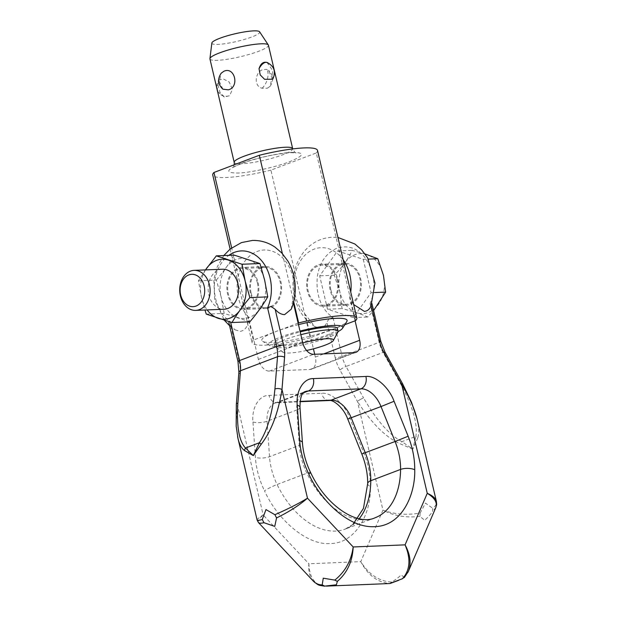 <?xml version="1.0" encoding="UTF-8"?>
<svg xmlns="http://www.w3.org/2000/svg" width="617" height="617" viewBox="0 0 617 617"><rect width="100%" height="100%" fill="white"/><g stroke="black" fill="none" stroke-linecap="round" stroke-linejoin="round"><path stroke-width="0.46" stroke-dasharray="3.08 2.31" d="M260.906 267.3A21.024 15.965 -92.3 0 0 249.924 290.746A21.024 15.965 -92.3 0 0 266.498 308.515A21.024 15.965 -92.3 0 0 270.385 307.713A21.024 15.965 -92.3 0 0 281.367 284.267A21.024 15.965 -92.3 0 0 264.793 266.498A21.024 15.965 -92.3 0 0 260.906 267.3M247.602 308.639A21.024 15.965 87.7 0 1 243.715 309.433A21.024 15.965 87.7 0 1 227.141 291.671A21.024 15.965 87.7 0 1 238.123 268.225A21.024 15.965 87.7 0 1 242.011 267.423A21.024 15.965 87.7 0 1 258.585 285.193A21.024 15.965 87.7 0 1 247.602 308.639M340.653 264.061A21.024 15.965 -92.3 0 0 329.671 287.507A21.024 15.965 -92.3 0 0 346.245 305.276A21.024 15.965 -92.3 0 0 350.132 304.474A21.024 15.965 -92.3 0 0 361.107 281.028A21.024 15.965 -92.3 0 0 344.533 263.266A21.024 15.965 -92.3 0 0 340.653 264.061M327.342 305.4A21.024 15.965 87.7 0 1 323.462 306.202A21.024 15.965 87.7 0 1 306.888 288.432A21.024 15.965 87.7 0 1 317.871 264.986A21.024 15.965 87.7 0 1 321.75 264.192A21.024 15.965 87.7 0 1 338.324 281.954A21.024 15.965 87.7 0 1 327.342 305.4M370.979 305.97L371.619 302.299L370.115 303.703L372.467 296.862C375.738 283.072 373.416 270.2 365.488 258.245C357.744 248.134 348.227 244.779 336.928 248.188C326 253.201 319.483 262.634 317.362 276.485C315.881 292.003 319.483 304.397 328.159 313.66L333.072 317.74L329.439 318.287L326.887 322.228C325.537 325.899 323.269 327.882 320.061 328.167L314.817 326.578L305.376 314.577L313.413 348.836M360.274 399.523A5.005 0.879 150.9 0 1 363.56 397.919C376.532 420.347 389.319 434.931 401.929 441.664L412.804 449.122L401.104 444.209C386.466 438.047 371.92 423.786 357.459 401.443A5.005 0.879 150.9 0 1 360.274 399.523M228.938 321.65L230.55 321.904A37.544 28.505 87.7 0 1 225.637 317.817A37.544 28.505 87.7 0 1 228.838 255.345M257.135 520.092L257.119 520.046C257.034 519.267 259.047 517.578 263.174 514.971L237.684 406.31C236.08 418.025 236.041 428.082 237.568 436.489M313.297 581.098C309.734 577.111 308.261 571.327 308.87 563.753L263.174 514.971C259.148 518.689 257.559 521.195 258.4 522.491M391.695 582.07L389.805 583.505C377.627 582.541 367.956 575.26 360.775 561.647C368.889 574.543 379.2 581.345 391.695 582.07C394.849 580.219 398.004 577.874 401.15 575.029L404.312 577.288L407.976 572.244M419.953 516.375C406.426 518.056 394.086 515.974 382.949 510.112C394.163 514.331 406.549 515.318 420.108 513.074L419.953 516.375L424.689 520.308C427.82 517.439 430.45 514.539 432.579 511.593L432.725 508.292C435.525 506.248 436.759 504.027 436.427 501.636M435.903 507.359L432.579 511.593M420.108 513.074L425.468 503.102L432.725 508.292M333.072 317.74L342.134 356.364A25.027 15.787 69.2 0 0 346.037 366.467A5.005 0.879 150.9 0 0 342.751 368.071A5.005 0.879 150.9 0 0 339.936 369.999L357.459 401.443L382.949 510.112L360.775 561.647L308.87 563.753C309.503 577.628 314.786 585.093 324.719 586.15M238.902 372.29A5.005 2.329 -175.4 0 0 240.26 374.041L237.684 406.31A5.005 2.329 4.6 0 1 236.326 404.551M229.593 325.737L235.077 329.817L230.874 326.131L229 323.123M355.083 320.817L349.685 297.787L353.664 304.543M291.239 309.21L292.72 300.101L293.383 302.916M402.446 383.535A5.005 0.879 -29.1 0 0 400.603 383.874L383.08 352.43A25.027 15.787 -110.8 0 1 379.17 342.327A5.005 0.802 166.8 0 0 380.789 341.394M416.922 418.473L417.223 419.707C418.966 427.234 419.151 433.296 417.771 437.893A5.005 2.884 13.5 0 0 415.866 436.381C417.879 424.103 412.796 406.603 400.603 383.874M417.771 437.893L412.804 449.122L415.866 436.381L401.929 441.664A5.005 1.666 114.9 0 1 401.104 444.209M235.077 329.817L240.322 331.398C245.867 330.211 248.566 325.375 248.42 316.891L258.392 359.402A12.517 7.898 69.2 0 0 269.344 371.102L310.035 369.452A12.517 7.898 69.2 0 0 311.647 369.12A12.517 7.898 69.2 0 0 315.349 357.089L314.685 354.266M248.42 316.891A37.544 28.505 87.7 0 1 241.17 267.523A37.544 28.505 87.7 0 1 277.519 253.749A37.544 28.505 87.7 0 1 292.72 300.101M349.685 297.787A37.544 28.505 -92.3 0 0 350.749 292.119M343.168 259.811A37.544 28.505 -92.3 0 0 301.297 259.626A37.544 28.505 -92.3 0 0 305.376 314.577M205.538 269.907A30.032 22.806 -92.3 0 0 201.543 297.479A30.032 22.806 -92.3 0 0 207.165 309.919M205.469 269.914L198.443 280.781L201.543 297.487L204.96 310.012M249.87 321.804L224.172 313.39L221.071 296.692A30.032 22.806 -92.3 0 0 249.638 317.292A30.032 22.806 -92.3 0 0 264.654 280.172A30.032 22.806 -92.3 0 0 236.095 259.564A30.032 22.806 -92.3 0 0 221.079 296.692L216.351 280.056L198.443 280.781M330.866 289.774A20.022 15.201 -92.3 0 0 346.199 304.274A20.022 15.201 -92.3 0 0 359.919 278.761A20.022 15.201 -92.3 0 0 344.579 264.261A20.022 15.201 -92.3 0 0 330.866 289.774M337.129 279.686A20.022 15.201 87.7 0 1 323.416 305.199A20.022 15.201 87.7 0 1 308.084 290.7A20.022 15.201 87.7 0 1 321.796 265.187A20.022 15.201 87.7 0 1 337.129 279.686M222.521 269.22A20.022 15.201 -92.3 0 0 208.808 294.725A20.022 15.201 -92.3 0 0 224.148 309.233M251.119 293.013A20.022 15.201 -92.3 0 0 266.459 307.513A20.022 15.201 -92.3 0 0 280.172 282A20.022 15.201 -92.3 0 0 264.832 267.5A20.022 15.201 -92.3 0 0 251.119 293.013M257.389 282.925A20.022 15.201 87.7 0 1 243.676 308.438A20.022 15.201 87.7 0 1 228.336 293.939A20.022 15.201 87.7 0 1 242.049 268.426A20.022 15.201 87.7 0 1 257.389 282.925M355.608 320.616L316.29 152.962L270.925 170.153L310.251 337.808L344.803 324.712M298.127 323.131L253.294 340.121L231.66 247.88M282.393 253.626L293.684 301.752M316.29 152.962A53.81 8.592 166.8 0 0 317.516 150.425M270.925 170.153A53.81 8.592 -13.2 0 1 212.742 175.004M310.251 337.808A53.81 8.592 -13.2 0 1 252.068 342.659A53.81 8.592 -13.2 0 1 253.294 340.121M298.474 324.627A43.799 6.995 -13.2 0 0 275.969 331.522A43.799 6.995 166.8 0 0 262.626 341.34A43.799 6.995 166.8 0 0 291.023 340.245A43.799 6.995 166.8 0 0 332.933 329.216A43.799 6.995 -13.2 0 0 346.793 321.596M209.934 58.924A30.032 4.797 166.8 0 0 227.75 59.209A30.032 4.797 166.8 0 0 258.708 51.273A30.032 4.797 166.8 0 0 268.418 45.211M267.377 88.239L270.115 86.28L271.958 77.981L268.472 70.284L266.567 69.328L263.012 69.636C255.615 71.264 252.916 85.956 262.048 88.239L267.377 88.239M267.014 62.433L272.629 70.515L272.714 79.2M217.909 84.915L220.045 92.511L224.31 97.031L229.686 95.697L232.408 89.28L229.215 82.038L222.976 78.76L218.619 80.256L217.909 84.915A11.26 9.209 -31.9 0 0 218.495 92.365C216.189 88.293 216.235 84.259 218.611 80.256M222.853 89.172L219.374 81.498L221.21 73.176M338.085 331.568A38.038 6.07 -13.2 0 1 330.488 334.9A38.038 6.07 -13.2 0 1 294.085 344.479A38.038 6.07 -13.2 0 1 269.421 345.427A38.038 6.07 -13.2 0 1 281.013 336.905A38.038 6.07 -13.2 0 1 299.985 331.059M211.862 43.013A24.564 3.926 166.8 0 0 225.799 43.576A24.564 3.926 166.8 0 0 251.767 36.989A24.564 3.926 166.8 0 0 259.618 31.814M337.422 328.468A32.539 5.191 -13.2 0 1 326.902 335.039A32.539 5.191 -13.2 0 1 293.368 343.638A32.539 5.191 -13.2 0 1 274.071 343.33A32.539 5.191 -13.2 0 1 284.591 336.759A32.539 5.191 -13.2 0 1 300.186 331.923M337.931 332.023A32.539 5.191 -13.2 0 1 327.55 337.808A32.539 5.191 -13.2 0 1 296.098 346.06A32.539 5.191 -13.2 0 1 275.197 346.731A32.539 5.191 -13.2 0 1 274.719 346.098A32.539 5.191 -13.2 0 1 285.239 339.527A32.539 5.191 -13.2 0 1 300.834 334.692M306.595 350.479A26.03 4.157 -13.2 0 1 283.134 352.338A26.03 4.157 -13.2 0 1 291.162 346.569A26.03 4.157 -13.2 0 1 302.77 342.929M363.266 259.333L371.095 292.697L353.209 317.608L327.511 309.21L319.691 275.845L337.568 250.934L363.266 259.333L368.364 259.125M365.04 253.942L352.099 250.34C348.482 258.554 342.52 266.853 334.213 275.259L339.874 291.864A30.032 22.806 -92.3 0 0 368.434 312.472A30.032 22.806 -92.3 0 0 383.45 275.352A30.032 22.806 -92.3 0 0 354.891 254.744A30.032 22.806 -92.3 0 0 339.874 291.864L342.042 308.623C352.955 311.323 361.516 314.122 367.732 317.015L373.594 310.613M334.213 275.259L319.691 275.845M327.511 309.21L342.042 308.623M353.209 317.608L367.732 317.015M371.095 292.697L374.542 292.551M337.568 250.934L352.099 250.34M206.263 314.122L224.172 313.39M216.351 280.056C223.4 271.704 229.362 263.39 234.236 255.13M359.187 518.727A76.693 48.381 -110.8 0 1 345.204 529.093A76.693 48.381 -110.8 0 1 335.316 531.083A76.693 48.381 -110.8 0 1 277.087 484.507A10.011 1.103 -25.9 0 0 264.485 490.8C278.398 521.589 308.631 545.775 330.311 543.461C352.654 543.986 371.079 517.825 370.424 486.504C370.508 475.429 368.31 464.269 363.829 453.009L349.77 418.056C344.587 403.958 331.198 392.165 321.604 393.26L269.058 395.397C259.132 395.088 251.474 407.737 252.947 421.989L255.392 457.413C256.232 468.82 259.263 479.949 264.485 490.8M352.986 524.388L345.204 529.093L374.982 517.81A76.693 48.381 -110.8 0 1 365.094 519.799A76.693 48.381 -110.8 0 1 306.873 473.224A50.054 31.583 -110.8 0 1 299.291 445.397A10.011 3.355 176.1 0 0 302.423 442.682M339.936 369.999A30.032 18.95 -110.8 0 1 335.247 357.875A5.005 0.802 166.8 0 0 338.61 357.374A5.005 0.802 166.8 0 0 342.134 356.364L379.17 342.327L370.115 303.703M384.923 352.083A5.005 0.879 -29.1 0 0 383.08 352.43L346.037 366.467L363.56 397.919M237.985 361.539A5.005 0.802 166.8 0 0 239.226 361.77A30.032 18.95 -110.8 0 1 240.26 374.041M230.874 326.131L239.226 361.77M335.247 357.875L326.887 322.228M367.678 483.635A10.011 4.103 -179.3 0 0 370.424 486.504M310.528 472.391A10.011 1.103 -25.9 0 0 306.873 473.224L277.087 484.507A50.054 31.583 -110.8 0 1 269.513 456.688L267.068 421.257A25.027 15.787 -110.8 0 1 275.344 402.916A25.027 15.787 -110.8 0 1 278.575 402.261L300.093 401.389M303.34 392.875L278.575 402.261A10.011 7.605 87.7 0 1 276.724 402.646A10.011 7.605 87.7 0 1 269.058 395.397M329.277 400.51A10.011 7.605 87.7 0 1 321.604 393.26M310.035 369.452L354.335 352.654M315.349 357.089L323.771 353.896M361.809 453.996L363.829 453.009M299.978 407.259A10.011 3.355 -3.9 0 1 296.846 409.973L299.291 445.397L269.513 456.688A10.011 3.355 -3.9 0 1 255.392 457.413M258.392 359.402L302.692 342.612M269.344 371.102L313.652 354.312M347.741 419.043L349.77 418.056M252.947 421.989A10.011 3.355 176.1 0 0 267.068 421.257L296.846 409.973A25.027 15.787 -110.8 0 1 305.13 391.625L275.344 402.916L300.055 401.698M292.365 152.391C281.414 152.438 253.201 158.615 240.715 163.706C225.83 169.868 224.889 172.984 237.892 173.038C248.844 172.991 277.056 166.814 289.543 161.723C304.428 155.561 305.369 152.445 292.365 152.391M234.198 162.356A30.032 4.797 166.8 0 0 241.648 163.76A30.032 4.797 166.8 0 0 282.964 154.705A30.032 4.797 166.8 0 0 292.674 148.643C294.255 151.774 295.412 153.186 296.137 152.869L290.977 152.677C278.799 153.44 264.647 156.263 248.52 161.145C232.462 166.521 233.01 167.978 232.979 167.685L234.306 164.762M267.678 62.718A11.26 5.646 110.7 0 0 267.254 62.518M262.048 88.239A11.26 5.646 110.7 0 0 267.547 78.444A11.26 5.646 110.7 0 0 266.567 69.328M224.31 97.031L218.495 92.365A11.26 9.209 -31.9 0 0 227.958 96.09A11.26 9.209 148.1 0 0 229.686 95.697M266.498 308.515L243.715 309.433M346.245 305.276L323.462 306.202M371.689 302.507L371.928 303.518M313.798 581.607L313.305 581.098M344.533 263.266L321.75 264.192M264.793 266.498L242.011 267.423M355.947 352.33L311.647 369.12M223.794 255.546L217.292 266.683L213.814 279.393L214.685 299.978L224.38 320.277M314.817 326.578C304.297 319.652 297.502 309.711 294.425 296.738C292.859 289.936 292.574 283.072 293.553 276.161C294.88 267.068 298.258 259.055 303.695 252.114C311.115 242.951 320.578 237.985 332.069 237.221L337.931 237.46M346.199 304.274L323.416 305.199M266.459 307.513L243.676 308.438M230.118 249.083L252.068 342.659M269.421 345.427L262.626 341.34M270.115 86.28C273.994 80.457 273.454 75.12 268.472 70.284M274.071 343.33L274.719 346.098M283.134 352.338L275.197 346.731M264.832 267.5L242.049 268.426M344.579 264.261L321.796 265.187"/><path stroke-width="0.93" d="M353.664 304.543L364.369 311.369C367.562 311.091 369.838 309.117 371.187 305.438L379.548 341.078A30.032 18.95 69.2 0 0 384.244 353.202L401.76 384.653A5.005 0.879 -29.1 0 0 402.508 383.597A5.005 0.879 -29.1 0 0 402.446 383.535M228.838 255.345A37.544 28.505 87.7 0 1 260.983 259.988A37.544 28.505 87.7 0 1 269.938 301.027A37.544 28.505 87.7 0 1 267.593 307.868L271.002 306.387L275.174 309.341C278.198 312.827 281.344 314.585 284.63 314.608L291.239 309.21C294.209 301.944 295.535 294.301 295.219 286.28C294.818 277.141 292.381 268.742 287.892 261.076L281.822 253.009L275.12 247.224C268.21 242.473 260.613 240.214 252.33 240.453L241.424 242.604L230.164 249.044L223.794 255.546M258.4 522.491L258.477 522.584C259.225 523.339 261.053 523.386 263.945 522.707L274.742 526.394L276.563 517.925C289.057 511.825 299.361 505.246 307.474 498.181L281.984 389.512A5.005 2.329 -175.4 0 0 278.498 388.563A5.005 2.329 -175.4 0 0 274.927 388.98C272.691 412.287 267.523 430.203 259.433 442.728L253.325 455.601L261.207 444.248C271.333 431.16 278.259 412.912 281.984 389.512L284.568 357.251A5.005 2.329 -175.4 0 0 281.082 356.302A5.005 2.329 -175.4 0 0 277.511 356.711L274.927 388.98M229 323.123L228.938 321.65M236.326 404.551A5.005 2.329 4.6 0 1 236.326 404.536A5.005 2.329 4.6 0 1 237.884 403.017L240.468 370.755A5.005 2.329 -175.4 0 0 238.902 372.267A5.005 2.329 -175.4 0 0 238.902 372.29L236.326 404.528L236.18 426.177L238.015 438.525C239.419 444.456 241.602 448.466 244.54 450.564L253.325 455.601L245.497 448.011C238.964 441.032 236.427 426.031 237.884 403.017M237.568 436.489L238 438.54M407.976 572.244L408.338 571.45C411.439 563.444 410.351 554.583 405.076 544.857L353.179 546.963C351.304 560.683 345.181 571.735 334.815 580.103L323.262 578.191L322.197 584.893C318.642 584.862 315.68 583.597 313.305 581.106C319.066 585.795 317.979 585.07 324.419 586.15L336.427 584.769L337.345 581.368C347.278 572.784 352.554 561.316 353.179 546.963L307.474 498.181C298.528 503.642 287.669 509.148 274.889 514.701L265.981 509.58L262.264 519.483C259.024 520.455 257.312 520.648 257.119 520.046L237.992 438.51M436.427 501.636L436.35 501.235C435.556 498.228 432.525 495.59 427.249 493.322C434.738 497.88 437.584 502.647 435.787 507.644L408.338 571.45L404.274 577.62M436.35 501.235L417.223 419.699C414.578 408.786 409.426 397.101 401.76 384.653L427.249 493.322L405.076 544.857C411.007 558.94 410.12 570.231 402.423 578.723L389.805 583.505M398.651 580.327L390.052 583.528L326.378 586.111M324.719 586.15L322.197 584.885M263.945 522.707L262.264 519.483M274.889 514.701L276.563 517.925M334.815 580.103L337.345 581.368M402.423 578.723L404.312 577.288M244.54 450.564A5.005 3.895 -49 0 1 245.497 448.011L259.433 442.728A5.005 0.663 -144.8 0 0 261.207 444.248M293.383 302.916L302.692 342.612A12.517 7.898 69.2 0 0 313.652 354.312L354.335 352.654A12.517 7.898 69.2 0 0 355.947 352.33A12.517 7.898 69.2 0 0 359.649 340.299L355.083 320.817M314.685 354.266L313.413 348.836M350.749 292.119A37.544 28.505 -92.3 0 0 343.168 259.811M204.158 286.026A16.181 12.286 -92.3 0 0 188.771 274.927A16.181 12.286 -92.3 0 0 180.673 294.926A16.181 12.286 -92.3 0 0 196.067 306.032A16.181 12.286 -92.3 0 0 204.158 286.026M209.441 284.869A20.022 15.201 -92.3 0 0 194.1 270.369A20.022 15.201 -92.3 0 0 180.388 295.882A20.022 15.201 -92.3 0 0 195.72 310.382A20.022 15.201 -92.3 0 0 209.441 284.869M207.165 309.919A30.032 22.806 -92.3 0 0 235.108 315.287A30.032 22.806 -92.3 0 0 245.126 280.966A30.032 22.806 -92.3 0 0 227.588 259.865A30.032 22.806 -92.3 0 0 205.538 269.907M204.96 310.012L206.263 314.122L231.969 322.529C236.835 314.261 242.797 305.955 249.854 297.602L245.134 280.966L242.034 264.261L216.328 255.854L205.469 269.914M242.034 264.261L259.942 263.536L264.654 280.172L267.755 296.87C262.888 305.137 256.927 313.451 249.87 321.804L231.969 322.529M195.72 310.382L224.148 309.233A20.022 15.201 -92.3 0 0 237.861 283.72A20.022 15.201 -92.3 0 0 222.521 269.22L194.1 270.369M344.803 324.712L355.608 320.616A53.81 8.592 -13.2 0 0 356.842 318.079A53.81 8.592 -13.2 0 0 298.651 322.93L298.127 323.131M231.66 247.88L213.968 172.467L259.325 155.276L282.393 253.626M293.684 301.752L298.651 322.93M356.842 318.079L317.516 150.425A53.81 8.592 166.8 0 0 259.325 155.276M230.118 249.083L212.742 175.004A53.81 8.592 -13.2 0 1 213.968 172.467M298.474 324.627A43.799 6.995 -13.2 0 1 346.793 321.596L342.52 328.283A38.038 6.07 -13.2 0 1 338.085 331.568M292.674 148.643L268.418 45.211A30.032 4.797 166.8 0 0 268.302 44.948A30.032 4.797 166.8 0 0 249.808 45.056A30.032 4.797 166.8 0 0 219.644 52.861A30.032 4.797 166.8 0 0 209.927 58.638A30.032 4.797 166.8 0 0 209.934 58.924L234.198 162.356A30.032 4.797 166.8 0 1 243.908 156.294A30.032 4.797 166.8 0 1 285.224 147.239A30.032 4.797 166.8 0 1 292.674 148.643L292.743 148.913M223.956 71.217C234.838 66.32 239.735 87.159 228.321 89.827L222.853 89.172C217.87 84.305 217.323 78.976 221.21 73.176L223.956 71.217M267.014 62.433L267.254 62.518C274.334 66.328 276.154 71.888 272.714 79.2L264.6 79.323L260.197 74.912L259.024 68.734C260.783 63.242 263.667 61.237 267.678 62.718M299.985 331.059A38.038 6.07 -13.2 0 1 342.52 328.283M268.302 44.948L259.618 31.814A24.564 3.926 166.8 0 0 244.486 31.899A24.564 3.926 166.8 0 0 219.814 38.285A24.564 3.926 166.8 0 0 211.862 43.013L209.927 58.638M300.186 331.923A32.539 5.191 -13.2 0 1 337.422 328.468L338.07 331.236A32.539 5.191 -13.2 0 1 337.931 332.023L333.311 340.569A26.03 4.157 -13.2 0 1 325.012 345.196A26.03 4.157 -13.2 0 1 306.595 350.479M300.834 334.692A32.539 5.191 -13.2 0 1 338.07 331.236M302.77 342.929A26.03 4.157 -13.2 0 1 333.311 340.569M373.594 310.613L385.617 292.103L383.45 275.352L377.789 258.739L365.04 253.942M374.542 292.551L385.617 292.103M368.364 259.125L377.789 258.739M249.854 297.602L267.755 296.87M216.328 255.854L234.236 255.13L259.942 263.536M414.732 469.714C414.801 458.639 412.603 447.479 408.138 436.219L394.07 401.266C389.049 387.322 375.344 375.259 365.912 376.47L313.359 378.607C303.549 378.175 295.705 391.116 297.255 405.199L299.7 440.623C300.541 452.022 303.572 463.151 308.785 474.01C319.367 497.934 347.109 528.26 374.612 526.671C402.338 526.016 415.465 494.04 414.732 469.714A10.011 4.103 -179.3 0 0 400.58 469.421L370.802 480.705A76.693 48.381 -110.8 0 1 359.187 518.727M408.138 436.219L395.081 441.51A50.054 31.583 -110.8 0 1 400.58 469.421A76.693 48.381 -110.8 0 1 374.982 517.81C358.338 525.885 326.763 507.328 310.528 472.391A10.011 1.103 -25.9 0 1 308.785 474.01M384.244 353.202A5.005 0.879 -29.1 0 0 384.985 352.145A5.005 0.879 -29.1 0 0 384.923 352.083M380.789 341.394A5.005 0.802 166.8 0 0 380.789 341.317A5.005 0.802 166.8 0 0 379.548 341.078M284.568 357.251A30.032 18.95 69.2 0 0 283.535 344.98A5.005 0.802 166.8 0 0 280.172 345.474A5.005 0.802 166.8 0 0 276.647 346.484A25.027 15.787 -110.8 0 1 277.511 356.711L240.468 370.755A25.027 15.787 69.2 0 0 239.604 360.529A5.005 0.802 166.8 0 0 237.992 361.462A5.005 0.802 166.8 0 0 237.985 361.539L238.902 372.267M283.535 344.98L275.174 309.341M267.593 307.868L276.647 346.484L239.604 360.529L230.604 322.136M300.093 401.389L331.128 400.132A25.027 15.787 -110.8 0 1 351.243 417.84L365.303 452.793A50.054 31.583 -110.8 0 1 370.802 480.705A10.011 4.103 -179.3 0 0 367.678 483.635L363.475 508.339L352.986 524.388M365.912 376.47A10.011 7.605 87.7 0 1 360.906 388.841L331.128 400.132A10.011 7.605 87.7 0 1 329.277 400.51C332.617 399.477 343.353 406.919 347.741 419.043L361.809 453.996C365.796 464.084 367.755 473.964 367.678 483.635M323.771 353.896L359.649 340.299M394.07 401.266L381.021 406.557L395.081 441.51L361.809 453.996M313.359 378.607A10.011 7.605 87.7 0 1 308.353 390.977L360.906 388.841A25.027 15.787 -110.8 0 1 381.021 406.557L347.741 419.043M297.255 405.199A10.011 3.355 -3.9 0 1 299.978 407.259L302.423 442.682A10.011 3.355 176.1 0 0 299.7 440.623M299.978 407.259C300.063 397.78 301.775 392.574 305.13 391.625A25.027 15.787 -110.8 0 1 308.353 390.977L303.34 392.875M259.024 68.734A11.26 5.646 -69.3 0 1 263.366 63.366A11.26 5.646 110.7 0 1 267.254 62.518M371.928 303.518L380.789 341.317L384.985 352.145L402.508 383.597M313.305 581.106L258.477 522.584L257.119 520.046M436.342 501.266C436.759 505.045 436.898 503.842 435.787 507.637M237.985 361.539L228.884 322.73M402.508 383.612L411.547 402.346L416.922 418.473M300.055 401.698L329.277 400.51M224.38 320.277L229.593 325.737M337.931 237.46L354.86 243.985L361.562 249.769L367.632 257.844L374.966 283.041L370.979 305.97M302.423 442.682C303.163 452.755 305.862 462.657 310.528 472.391M234.306 164.762L234.198 162.356"/></g></svg>
